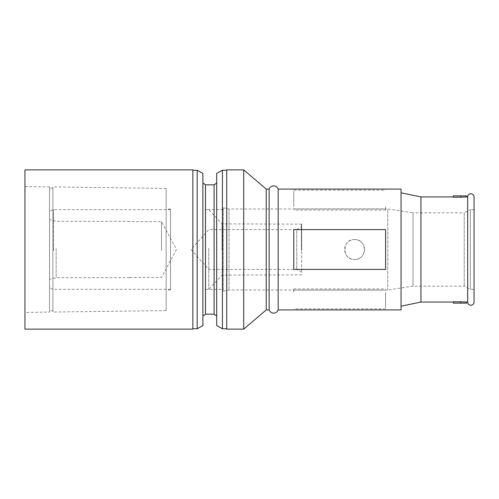 <?xml version="1.0" encoding="UTF-8"?>
<svg xmlns="http://www.w3.org/2000/svg" width="499" height="499" viewBox="0 0 499 499"><rect width="100%" height="100%" fill="white"/><g stroke="black" fill="none" stroke-linecap="round" stroke-linejoin="round"><path stroke-width="0.37" stroke-dasharray="2.5 1.87" d="M466.621 303.118L453.348 303.118L453.348 301.814L466.621 302.057M293.749 229.596L293.749 269.404L385.584 269.404L385.584 229.596L293.749 229.596M223.221 207.827L229.01 208.994L229.01 290.006L229.01 208.994L387.785 208.994L387.785 290.006L387.785 208.994L413.004 212.817L413.004 286.183L413.004 212.817L464.232 212.817L464.232 286.183L464.232 212.817L470.332 209.686L470.332 289.314L470.332 209.686L474.05 209.686L474.05 289.314L470.332 289.314L464.232 286.183L413.004 286.183L387.785 290.006L229.01 290.006L223.221 291.173L223.221 207.827L223.221 291.173M223.221 289.364L223.221 209.636L223.221 289.364L205.494 289.364L205.494 209.636L205.494 289.364M223.221 209.636L205.494 209.636M170.508 289.95L170.508 209.05L170.508 289.95L166.155 289.95L166.155 209.05L166.155 289.95M170.508 209.05L166.155 209.05M166.155 310.578L166.155 188.422L166.155 310.578L52.875 312.043L52.875 186.957L52.875 312.043M166.155 188.422L52.875 186.957M52.875 310.758L52.875 188.242L52.875 310.758L49.526 310.758L49.526 188.242L49.526 310.758M52.875 188.242L49.526 188.242M49.526 312.087L49.526 186.913L49.526 312.087L24.95 312.405L24.95 186.595L24.95 312.405M49.526 186.913L24.95 186.595M192.857 328.754L192.857 170.246L192.857 328.754M202.893 316.017L202.893 182.983L202.893 316.017M216.691 316.017L216.691 182.983L216.691 316.017M226.727 328.754L226.727 170.246L226.727 328.754M401.059 306.193L401.059 192.807L401.059 306.193M354.608 239.545C341.771 238.927 341.765 260.066 354.608 259.455A9.955 9.955 0 0 1 344.653 249.5A9.955 9.955 0 0 1 354.608 239.545A9.955 9.955 0 0 1 364.563 249.5A9.955 9.955 0 0 1 354.608 259.455C367.432 260.073 367.47 238.94 354.608 239.545M208.775 248.87L208.775 269.404L208.775 248.87M301.677 272.254L296.737 269.404L208.775 269.404L191.08 249.5L208.775 229.596L296.737 229.596L296.737 269.404L296.737 229.602L301.677 226.746L301.677 272.254L301.677 226.746M161.533 250.404L161.533 221.631L161.533 250.404M56.156 248.583L56.156 277.7L56.156 248.583M49.52 248.527L49.52 279.359L49.52 248.527M49.52 250.666L49.52 213.666L49.52 250.666M170.508 250.791L170.508 209.686L170.508 250.791M205.494 250.791L205.494 209.686L205.494 250.791M208.775 248.209L208.775 289.314L208.775 248.209M222.049 250.33L222.049 223.889L222.049 250.33M301.677 250.323L301.677 224.151L301.677 250.323M460.777 195.882L453.348 195.882L453.348 197.186L460.777 197.186L460.777 195.882L466.621 195.882M460.777 303.118L460.777 301.814M293.749 206.667L293.749 191.192L293.749 206.667M385.584 292.333L385.584 307.808L385.584 292.333M385.584 308.85L293.749 308.85M293.749 290.119L293.749 292.333L293.749 288.94L293.749 290.119L385.584 290.119M293.749 288.94L385.584 288.94M385.584 208.881L385.584 206.667L385.584 210.06L385.584 208.881L293.749 208.881M385.584 210.06L293.749 210.06M293.749 190.15L385.584 190.15M474.05 289.314L474.05 209.686M474.05 196.943L474.05 302.057M467.682 196.943L467.682 302.057M420.963 196.943L420.963 302.057M401.059 189.09L401.059 309.91M278.168 189.09L278.168 309.91M269.142 189.09L269.142 309.91M266.223 189.09L266.223 309.91M243.712 169.872L243.712 329.128M226.727 169.872L226.727 329.128M222.429 170.246L222.429 328.754M216.691 173.427L216.691 325.573M214.09 184.842L214.09 314.158M205.494 184.842L205.494 314.158M202.893 173.427L202.893 325.573M197.161 170.246L197.161 328.754M192.857 169.872L192.857 329.128M24.95 169.872L24.95 329.128M53.505 250.791L53.505 209.686L53.505 250.791M301.408 250.33L301.408 223.889L301.408 250.33M129.678 277.369L161.533 277.369L176.49 249.5L161.533 221.631L129.678 221.631M129.678 277.7L56.156 277.7L49.52 279.359M129.678 221.3L56.156 221.3L49.52 219.641M170.508 209.686L53.505 209.686C51.085 209.923 49.757 211.252 49.52 213.666M170.508 289.314L53.505 289.314C51.085 289.077 49.757 287.748 49.52 285.334M301.677 274.849L222.049 275.111L208.775 289.314L205.494 289.314M301.677 224.151L222.049 223.889L208.775 209.686L205.494 209.686"/><path stroke-width="0.75" d="M467.682 196.943A3.187 3.187 0 0 1 470.863 193.762A3.187 3.187 0 0 1 474.05 196.943L474.05 302.057A3.187 3.187 0 0 1 470.863 305.238A3.187 3.187 0 0 1 467.682 302.057L467.682 196.943L460.777 197.186L466.621 196.943L466.621 195.882L460.777 195.882L460.777 197.186L453.348 197.186L453.348 195.882L460.777 195.882M453.348 196.943L420.963 196.943L401.059 192.807M453.348 302.057L420.963 302.057L420.963 196.943M460.777 301.814L453.348 301.814L453.348 303.118L460.777 303.118L460.777 301.814L467.682 302.057M293.749 264.981L293.749 229.596L385.584 229.596L385.584 269.404L293.749 269.404L293.749 264.981M278.168 189.09L278.168 309.91L401.059 309.91L401.059 189.09L278.168 189.09A4.778 4.778 0 0 0 269.142 189.09L266.223 189.09L243.712 169.872L226.727 169.872L226.727 329.128L243.712 329.128L243.712 169.872M192.857 329.128L192.857 169.872L24.95 169.872L24.95 329.128L192.857 329.128M197.161 170.246L202.893 173.427L202.893 325.573L197.161 328.754L197.161 170.246L192.857 170.246M197.161 328.754L192.857 328.754M205.494 184.842L214.09 184.842L214.09 314.158L205.494 314.158L205.494 184.842L202.893 182.983M205.494 314.158L202.893 316.017M214.09 314.158L216.691 316.017M214.09 184.842L216.691 182.983M216.691 325.573L216.691 173.427L222.429 170.246L222.429 328.754L216.691 325.573M226.727 170.246L222.429 170.246M226.727 328.754L222.429 328.754M278.168 309.91A4.778 4.778 0 0 1 269.142 309.91L266.223 309.91L266.223 189.09M266.223 309.91L243.712 329.128M269.142 309.91L269.142 189.09M420.963 302.057L401.059 306.193M466.621 302.057L466.621 303.118L460.777 303.118M385.584 309.91L293.749 309.91M293.749 189.09L385.584 189.09"/></g></svg>
